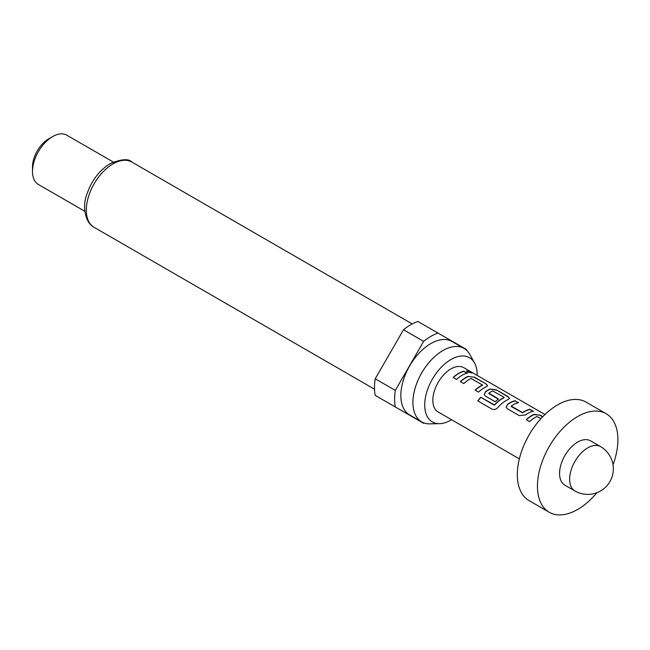 <?xml version="1.0" encoding="UTF-8"?>
<svg xmlns="http://www.w3.org/2000/svg" width="650" height="650" viewBox="0 0 650 650"><rect width="100%" height="100%" fill="white"/><g stroke="black" fill="none" stroke-linecap="round" stroke-linejoin="round"><path stroke-width="0.97" d="M471.876 373.1L466.521 371.028M467.439 371.889L472.054 373.019L471.071 372.198L466.529 370.874L467.439 371.889M564.874 485.16A25.602 14.779 -60 0 1 560.95 464.644A25.602 14.779 -60 0 1 577.679 442.081A25.602 14.779 -60 0 1 590.484 440.806L600.543 446.615A25.602 14.779 -60 0 0 587.738 447.882A25.602 14.779 -60 0 0 569.636 479.245A25.602 14.779 -60 0 0 574.933 490.969L564.874 485.16M596.903 492.7A56.899 32.849 -60 0 1 577.679 509.446A56.899 32.849 -60 0 1 549.234 512.265A56.899 32.849 -60 0 1 540.508 466.668A56.899 32.849 -60 0 1 577.679 416.528A56.899 32.849 -60 0 1 606.133 413.709A56.899 32.849 -60 0 1 613.023 464.774M549.234 512.265L529.116 500.646A56.899 32.849 -60 0 1 520.39 455.049A56.899 32.849 -60 0 1 557.562 404.909A56.899 32.849 -60 0 1 586.016 402.09L606.133 413.709M477.157 375.383A37.083 21.409 120 0 0 474.557 363.025A37.083 21.409 120 0 0 450.938 359.531A37.083 21.409 120 0 0 425.376 397.824A37.083 21.409 120 0 0 439.546 423.662A37.083 21.409 120 0 0 450.938 420.095A37.083 21.409 120 0 0 451.555 419.729M474.557 363.025L469.893 354.543A42.388 24.473 120 0 0 464.092 348.457A42.388 24.473 120 0 0 442.894 350.553A42.388 24.473 120 0 0 415.204 387.912A42.388 24.473 120 0 0 421.696 421.874A42.388 24.473 120 0 0 429.869 423.857L439.546 423.662M464.092 348.457L452.018 341.486A42.388 24.473 120 0 0 430.82 343.582A42.388 24.473 120 0 0 403.13 380.941A42.388 24.473 120 0 0 409.63 414.911L421.696 421.874M32.5 171.454L32.5 166.814A22.758 13.138 120 0 1 48.596 138.938L52.618 136.614A28.454 16.429 120 0 0 32.5 171.454A28.454 16.429 120 0 0 38.391 184.478L84.833 211.291M423.637 341.364A51.212 29.567 120 0 1 430.82 336.383A51.212 29.567 120 0 1 438.011 333.068L417.893 321.449A51.212 29.567 120 0 0 410.702 324.773A51.212 29.567 120 0 0 403.52 329.745L375.213 378.779A51.212 29.567 120 0 0 375.213 395.371L395.33 406.981A51.212 29.567 120 0 1 395.33 390.39L423.637 341.364L403.52 329.745M542.815 416.658L540.304 415.204L534.081 414.383A25.602 14.779 -60 0 0 531.741 415.553A25.602 14.779 -60 0 0 526.281 419.681L529.661 421.631A25.602 14.779 -60 0 1 535.121 417.503A25.602 14.779 -60 0 1 537.006 416.528L540.995 418.6M515.182 400.701A25.602 14.779 -60 0 0 509.771 402.87A25.602 14.779 -60 0 0 507.39 404.43L506.212 407.314L507.471 408.817L519.301 415.642L525.525 414.903A25.602 14.779 -60 0 1 527.906 413.343A25.602 14.779 -60 0 1 533.325 411.174L529.88 409.476A25.317 14.617 -60 0 0 522.616 412.848L511.241 406.567L511.217 406.055A25.602 14.779 -60 0 1 513.151 404.82A25.602 14.779 -60 0 1 518.562 402.651L515.125 400.961A25.317 14.617 -60 0 0 507.414 404.641L506.244 407.404M497.876 407.501A25.602 14.779 -60 0 1 505.944 400.66A25.602 14.779 -60 0 1 508.276 399.482L509.527 398.369L508.202 396.671L496.372 389.838L490.141 389.017A25.602 14.779 -60 0 0 487.801 390.187A25.602 14.779 -60 0 0 485.42 391.747L484.25 394.631L485.501 396.134L495.186 401.724A25.602 14.779 -60 0 1 498.485 398.994L488.881 393.161A25.602 14.779 -60 0 1 490.815 391.926A25.602 14.779 -60 0 1 492.7 390.951L504.083 397.288L504.059 397.759A25.317 14.617 -60 0 0 494.618 405.039L480.732 397.256A25.602 14.779 -60 0 0 477.839 400.936L492.034 409.134C494.073 409.996 496.023 409.451 497.876 407.501M494.536 404.877A25.602 14.779 -60 0 1 502.19 398.499A25.602 14.779 -60 0 1 504.083 397.516L504.083 397.288M498.331 399.108L488.906 393.664L488.881 393.161M468.171 376.334A25.602 14.779 -60 0 0 465.839 377.504A25.602 14.779 -60 0 0 460.379 381.631L463.759 383.581A25.602 14.779 -60 0 1 469.219 379.454A25.602 14.779 -60 0 1 471.104 378.479L482.479 385.052A25.602 14.779 -60 0 0 480.594 386.027A25.602 14.779 -60 0 0 475.134 390.146L478.514 392.096A25.602 14.779 -60 0 1 483.974 387.977A25.602 14.779 -60 0 1 486.314 386.799L487.557 385.686L486.233 383.988L474.402 377.154L468.146 376.577A25.317 14.617 -60 0 0 460.541 381.721M464.035 371.174A25.602 14.779 -60 0 0 458.624 373.344A25.602 14.779 -60 0 0 453.172 377.463L456.552 379.413A25.602 14.779 -60 0 1 462.004 375.294A25.602 14.779 -60 0 1 467.415 373.124L463.978 371.426A25.317 14.617 -60 0 0 453.326 377.561M544.96 414.529L463.743 367.64A25.602 14.779 120 0 0 450.938 368.908A25.602 14.779 120 0 0 434.216 391.471A25.602 14.779 120 0 0 438.141 411.986L519.35 458.876M511.217 406.055L522.592 412.628A25.602 14.779 -60 0 1 524.534 411.393A25.602 14.779 -60 0 1 529.945 409.224M482.479 384.816L482.462 385.296A25.317 14.617 -60 0 0 475.296 390.244M375.213 378.779L395.33 390.39M466.456 350.163A51.212 29.567 120 0 0 466.318 349.408L438.011 333.068M395.33 406.981L423.637 423.329A51.212 29.567 120 0 0 424.361 423.069M113.279 162.013L66.844 135.2A28.454 16.429 120 0 0 52.618 136.614L48.596 138.938M467.058 373.206L463.978 371.426M474.402 377.154L468.146 376.577M486.233 383.988L474.346 377.414M487.524 385.816L486.176 384.239M509.494 398.499L508.202 396.671M508.137 396.923L496.372 389.838M496.308 390.098L490.141 389.017M490.116 389.261A25.317 14.617 -60 0 0 485.452 391.958L485.42 391.747M485.452 391.958L484.274 394.721M494.618 405.039L494.106 404.983M494.195 405.137L480.732 397.256M477.986 401.017A25.317 14.617 -60 0 1 480.813 397.418M532.959 411.255L529.88 409.476M518.204 402.74L515.125 400.961M540.304 415.204L534.048 414.627A25.317 14.617 -60 0 0 526.443 419.77M542.636 416.845L540.247 415.464M94.12 227.329C85.118 222.861 82.054 206.481 86.881 194.244C91.626 180.505 99.369 170.3 110.126 163.621C121.396 159.031 128.627 158.502 131.82 162.037A37.7 21.767 120 0 0 112.97 163.906A37.7 21.767 120 0 0 88.343 197.129A37.7 21.767 120 0 0 94.12 227.329L374.53 389.22M574.933 490.969A25.602 25.602 0 0 0 613.34 468.788A25.602 25.602 0 0 0 600.543 446.615M131.82 162.037L412.222 323.928"/></g></svg>
